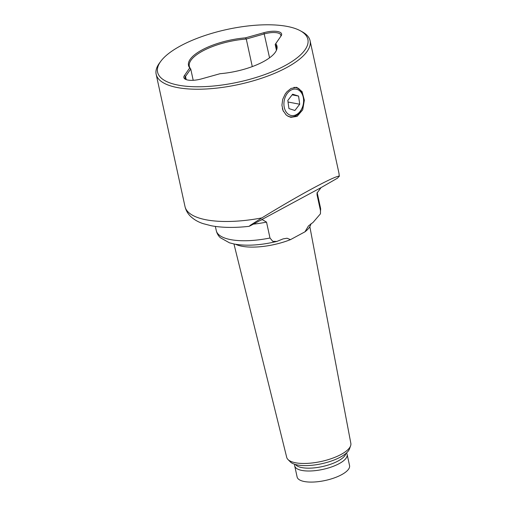 <?xml version="1.0" encoding="UTF-8"?>
<svg xmlns="http://www.w3.org/2000/svg" width="507" height="507" viewBox="0 0 507 507"><rect width="100%" height="100%" fill="white"/><g stroke="black" fill="none" stroke-linecap="round" stroke-linejoin="round"><path stroke-width="0.76" d="M303.459 98.421A13.397 9.696 100.8 0 0 292.013 89.644A13.397 9.696 100.8 0 0 284.072 106.255A13.397 9.696 100.8 0 0 295.518 115.032A13.397 9.696 100.8 0 0 303.459 98.421M293.883 87.388A14.887 10.774 -79.2 0 1 295.543 87.527A14.887 10.774 -79.2 0 1 303.522 97.794A14.887 10.774 -79.2 0 1 289.966 116.768A14.887 10.774 -79.2 0 1 285.764 114.557M283.476 111.426A14.887 10.774 -79.2 0 1 282.393 108.542M292.64 94.194L287.818 100.443L288.939 108.587L294.89 110.482L299.713 104.233L298.585 96.089L292.64 94.194M292.127 94.86L298.585 96.089M288.033 102.008L299.713 104.233M281.1 35.965A14.64 5.127 -12.3 0 0 277.69 31.535A14.64 5.127 -12.3 0 0 263.919 32.689L245.401 37.867A45.275 15.856 -12.3 0 0 202.052 49.933A45.275 15.856 -12.3 0 0 189.719 67.913L184.39 75.6A14.64 5.127 -12.3 0 0 185.302 79.206A14.64 5.127 -12.3 0 0 187.799 80.03A14.64 5.127 167.7 0 0 201.571 78.877L220.089 73.699A45.275 15.856 -12.3 0 0 276.67 49.711A45.275 15.856 -12.3 0 0 275.77 43.653L280.365 36.954A13.645 4.778 -12.3 0 0 280.859 35.122A13.645 4.778 -12.3 0 0 277.183 32.822A13.645 4.778 -12.3 0 0 264.343 33.899L246.275 39.033A44.654 15.641 -12.3 0 0 189.326 66.278A44.654 15.641 -12.3 0 0 190.74 68.996L193.205 80.296M321.051 187.615L337.611 178.09L339.069 176.252C334.842 175.764 298.642 195.296 261.859 217.909L250.414 225.222L249.095 226.331L250.959 225.438L321.051 187.615L317.04 193.047L317.046 194.853A53.343 18.683 -12.3 0 0 317.141 192.59M160.903 61.138A76.906 26.934 -12.3 0 1 287.171 26.421A76.906 26.934 167.7 0 1 300.29 30.75A76.906 26.934 167.7 0 1 276.017 70.055A76.906 26.934 167.7 0 1 178.318 85.144A76.906 26.934 -12.3 0 1 160.903 61.138L159.54 62.969A78.769 27.587 167.7 0 0 156.156 74.269L184.992 206.52A78.769 27.587 -12.3 0 0 206.21 219.816A78.769 27.587 -12.3 0 0 261.859 217.909M156.156 74.269A78.769 27.587 167.7 0 0 177.374 87.559A78.769 27.587 -12.3 0 0 264.591 77.203A78.769 27.587 -12.3 0 0 310.075 40.706A78.769 27.587 -12.3 0 0 302.299 31.846L300.29 30.75M298.648 113.543A15.261 11.046 100.8 0 1 295.442 116.046A15.261 11.046 -79.2 0 1 290.232 117.168M297.127 116.363L290.967 117.339L288.096 116.299L286.125 114.893L283.096 110.621L281.924 105.241L282.729 99.309L285.213 94.004L286.987 91.704L291.037 88.433L296.677 87.362L302.052 91.552L304.352 100.228L302.704 109.842L297.127 116.363M252.283 66.594L246.275 39.033M253.329 224.157A53.343 18.683 -12.3 0 0 266.524 222.11L269.99 238.005L272.766 241.345L276.847 241.433L283.09 238.892L287.051 238.227L290.479 239.64A40.934 14.335 167.7 0 1 241.896 246.237A40.934 14.335 -12.3 0 1 235.59 244.285M347.137 454.481A26.833 9.399 -12.3 0 1 331.641 466.915A26.833 9.399 -12.3 0 1 301.931 470.439A26.833 9.399 167.7 0 1 294.706 465.914L297.121 476.992A26.833 9.399 -12.3 0 0 304.352 481.523A26.833 9.399 167.7 0 0 334.056 477.993A26.833 9.399 167.7 0 0 349.551 465.565L347.137 454.481A26.833 9.399 -12.3 0 0 346.801 453.588L346.471 452.979M294.706 465.914A26.833 9.399 167.7 0 1 294.637 464.963L294.681 464.273M295.467 464.501A26.085 9.139 -12.3 0 0 301.906 467.612A26.085 9.139 167.7 0 0 328.986 464.792A26.085 9.139 167.7 0 0 345.856 453.518M350.597 445.83A32.828 11.496 -12.3 0 1 328.599 459.532A32.828 11.496 -12.3 0 1 295.518 462.771A32.828 11.496 167.7 0 1 287.957 459.488L290.289 461.858A31.009 10.862 -12.3 0 0 297.432 464.957A31.009 10.862 -12.3 0 0 328.682 461.896A31.009 10.862 -12.3 0 0 349.462 448.955L350.597 445.83A32.828 11.496 -12.3 0 0 350.844 443.352L309.834 226.654M287.957 459.488A32.828 11.496 167.7 0 1 286.702 457.339L233.961 243.981M310.918 223.777A40.934 14.335 -12.3 0 1 304.973 231.819L308.433 225.964L313.117 222.351L320.449 213.815L320.513 210.747L317.046 194.853M304.973 231.819L290.479 239.64M276.429 50.294L275.187 44.426L280.365 36.954M190.74 68.996L185.518 76.43A13.645 4.778 -12.3 0 0 185.023 78.255A13.645 4.778 -12.3 0 0 185.892 79.485M276.454 50.25A44.654 15.641 -12.3 0 0 276.588 47.252A44.654 15.641 -12.3 0 0 275.174 44.54M275.77 43.653L275.187 44.426M246.345 38.931L245.401 37.867M189.719 67.913L190.702 68.952M302.425 93.719A15.261 11.046 100.8 0 0 295.993 87.267M266.524 222.11L262.309 219.639L260.535 220.266M276.847 241.433C260.801 245.274 246.687 246.155 234.513 244.089L229.456 242.815L220.355 237.726C218.308 235.806 216.945 233.435 216.274 230.622A53.343 18.683 -12.3 0 0 230.641 239.621A53.343 18.683 -12.3 0 0 269.99 238.005M339.069 176.252A78.769 27.587 -12.3 0 0 338.91 172.963L339.329 176.398M320.513 210.747A53.343 18.683 -12.3 0 0 320.5 207.895L320.449 213.815M263.919 32.689L269.559 57.811M184.39 75.6L185.518 76.43L186.215 79.612M249.095 226.331C234.779 227.941 222.205 227.757 211.375 225.773L203.199 223.657C198.174 222.041 193.928 219.569 190.448 216.248C187.717 213.58 185.898 210.335 184.992 206.52M317.154 192.533L320.5 207.895M215.361 226.426L216.274 230.622M310.075 40.706L338.91 172.963"/></g></svg>

